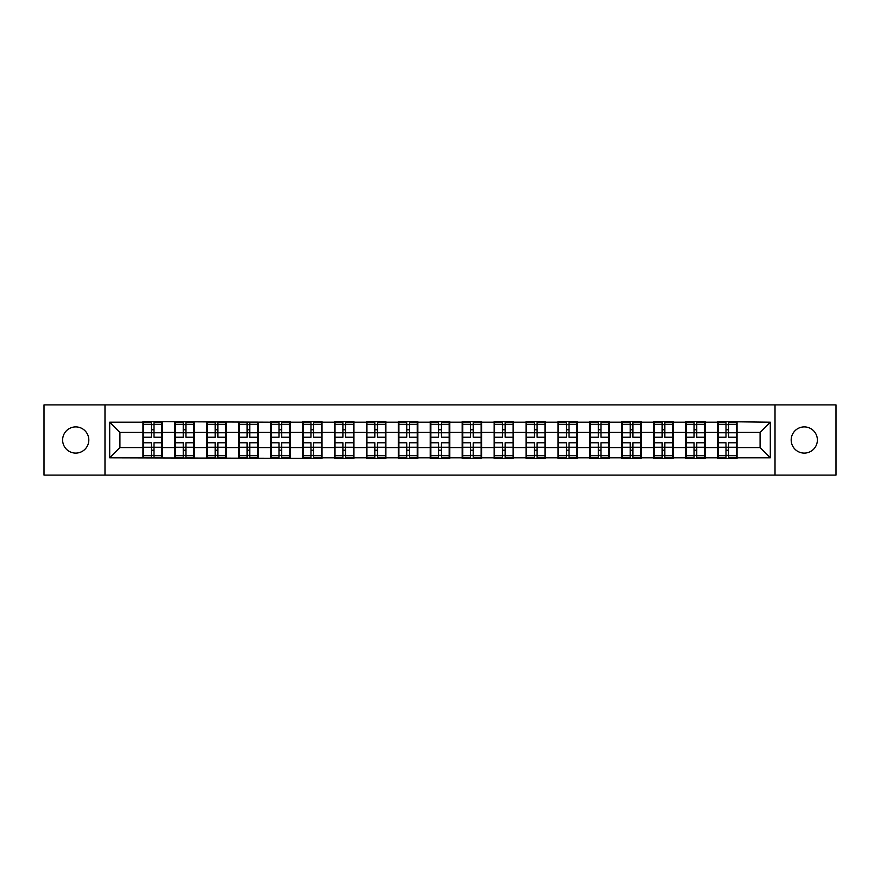 <?xml version="1.0" encoding="UTF-8"?>
<svg xmlns="http://www.w3.org/2000/svg" width="880" height="880" viewBox="0 0 880 880"><rect width="100%" height="100%" fill="white"/><g stroke="black" fill="none" stroke-linecap="round" stroke-linejoin="round"><path stroke-width="1.32" d="M804.276 453.101A13.101 13.101 0 0 1 791.186 440A13.101 13.101 0 0 1 804.276 426.899A13.101 13.101 0 0 1 817.377 440A13.101 13.101 0 0 1 804.276 453.101M75.724 453.101A13.101 13.101 0 0 1 62.623 440A13.101 13.101 0 0 1 75.724 426.899A13.101 13.101 0 0 1 88.814 440A13.101 13.101 0 0 1 75.724 453.101M775.016 475.101L836 475.101L836 404.899L775.016 404.899L775.016 475.101L104.984 475.101L104.984 404.899L44 404.899L44 475.101L104.984 475.101M775.016 404.899L104.984 404.899M760.078 447.568L760.078 432.432L737.055 432.432L737.055 447.568L760.078 447.568L770.308 457.809L770.308 422.191L717.607 421.586L717.607 432.432L705.122 432.432L705.122 447.568L717.607 447.568L717.607 432.432M770.308 457.809L737.055 457.809L737.055 458.414L717.607 458.414L717.607 457.809L705.122 457.809L705.122 458.414L685.685 458.414L685.685 457.809L673.2 457.809L673.2 458.414L653.763 458.414L653.763 457.809L641.278 457.809L641.278 458.414L621.83 458.414L621.83 457.809L609.345 457.809L609.345 458.414L589.908 458.414L589.908 457.809L577.423 457.809L577.423 458.414L557.986 458.414L557.986 457.809L545.501 457.809L545.501 458.414L526.053 458.414L526.053 457.809L513.568 457.809L513.568 458.414L494.131 458.414L494.131 457.809L481.646 457.809L481.646 458.414L462.209 458.414L462.209 457.809L449.724 457.809L449.724 458.414L430.276 458.414L430.276 457.809L417.791 457.809L417.791 458.414L398.354 458.414L398.354 457.809L385.869 457.809L385.869 458.414L366.432 458.414L366.432 457.809L353.947 457.809L353.947 458.414L334.499 458.414L334.499 457.809L322.014 457.809L322.014 458.414L109.692 457.809L109.692 422.191L142.945 422.191L142.945 432.432L119.922 432.432L119.922 447.568L142.945 447.568L142.945 432.432M717.607 422.191L705.122 422.191L705.122 421.586L685.685 421.586L685.685 422.191L673.2 422.191L673.2 421.586L653.763 421.586L653.763 422.191L641.278 422.191L641.278 421.586L621.83 421.586L621.83 422.191L609.345 422.191L609.345 421.586L589.908 421.586L589.908 422.191L577.423 422.191L577.423 421.586L557.986 421.586L557.986 422.191L545.501 422.191L545.501 421.586L526.053 421.586L526.053 422.191L513.568 422.191L513.568 421.586L494.131 421.586L494.131 422.191L481.646 422.191L481.646 421.586L462.209 421.586L462.209 422.191L449.724 422.191L449.724 421.586L430.276 421.586L430.276 422.191L417.791 422.191L417.791 421.586L398.354 421.586L398.354 422.191L385.869 422.191L385.869 421.586L366.432 421.586L366.432 422.191L353.947 422.191L353.947 421.586L334.499 421.586L334.499 422.191L322.014 422.191L322.014 421.586L302.577 421.586L302.577 422.191L290.092 422.191L290.092 421.586L270.655 421.586L270.655 422.191L142.945 421.586L142.945 422.191M717.607 447.568L717.607 457.809M705.122 447.568L705.122 457.809M705.122 422.191L705.122 432.432M673.2 447.568L685.685 447.568L685.685 432.432L673.2 432.432L673.2 457.809M685.685 447.568L685.685 457.809M685.685 422.191L685.685 432.432M673.2 422.191L673.2 432.432M641.278 447.568L653.763 447.568L653.763 432.432L641.278 432.432L641.278 457.809M653.763 447.568L653.763 457.809M653.763 422.191L653.763 432.432M641.278 422.191L641.278 432.432M609.345 447.568L621.83 447.568L621.83 432.432L609.345 432.432L609.345 457.809M621.83 447.568L621.83 457.809M621.83 422.191L621.83 432.432M609.345 422.191L609.345 432.432M577.423 447.568L589.908 447.568L589.908 432.432L577.423 432.432L577.423 457.809M589.908 447.568L589.908 457.809M589.908 422.191L589.908 432.432M577.423 422.191L577.423 432.432M545.501 447.568L557.986 447.568L557.986 432.432L545.501 432.432L545.501 457.809M557.986 447.568L557.986 457.809M557.986 422.191L557.986 432.432M545.501 422.191L545.501 432.432M513.568 447.568L526.053 447.568L526.053 432.432L513.568 432.432L513.568 457.809M526.053 447.568L526.053 457.809M526.053 422.191L526.053 432.432M513.568 422.191L513.568 432.432M481.646 447.568L494.131 447.568L494.131 432.432L481.646 432.432L481.646 457.809M494.131 447.568L494.131 457.809M494.131 422.191L494.131 432.432M481.646 422.191L481.646 432.432M449.724 447.568L462.209 447.568L462.209 432.432L449.724 432.432L449.724 457.809M462.209 447.568L462.209 457.809M462.209 422.191L462.209 432.432M449.724 422.191L449.724 432.432M417.791 447.568L430.276 447.568L430.276 432.432L417.791 432.432L417.791 457.809M430.276 447.568L430.276 457.809M430.276 422.191L430.276 432.432M417.791 422.191L417.791 432.432M385.869 447.568L398.354 447.568L398.354 432.432L385.869 432.432L385.869 457.809M398.354 447.568L398.354 457.809M398.354 422.191L398.354 432.432M385.869 422.191L385.869 432.432M353.947 447.568L366.432 447.568L366.432 432.432L353.947 432.432L353.947 457.809M366.432 447.568L366.432 457.809M366.432 422.191L366.432 432.432M353.947 422.191L353.947 432.432M322.014 447.568L334.499 447.568L334.499 432.432L322.014 432.432L322.014 457.809M334.499 447.568L334.499 457.809M334.499 422.191L334.499 432.432M322.014 422.191L322.014 432.432M290.092 447.568L302.577 447.568L302.577 432.432L290.092 432.432L290.092 457.809M302.577 447.568L302.577 457.809M302.577 422.191L302.577 432.432M290.092 422.191L290.092 432.432M258.17 447.568L270.655 447.568L270.655 432.432L258.17 432.432L258.17 457.809M270.655 447.568L270.655 457.809M270.655 422.191L270.655 432.432M258.17 422.191L258.17 432.432M226.237 447.568L238.722 447.568L238.722 432.432L226.237 432.432L226.237 457.809M238.722 447.568L238.722 457.809M238.722 422.191L238.722 432.432M226.237 422.191L226.237 432.432M194.315 447.568L206.8 447.568L206.8 432.432L194.315 432.432L194.315 457.809M206.8 447.568L206.8 457.809M206.8 422.191L206.8 432.432M194.315 422.191L194.315 432.432M162.393 447.568L174.878 447.568L174.878 432.432L162.393 432.432L162.393 457.809M174.878 447.568L174.878 457.809M174.878 422.191L174.878 432.432M162.393 422.191L162.393 432.432M142.945 447.568L142.945 457.809M119.922 447.568L109.692 457.809M109.692 422.191L119.922 432.432M737.055 447.568L737.055 457.809M737.055 422.191L737.055 432.432M770.308 422.191L760.078 432.432M143.462 432.74L151.338 432.74L151.338 422.092L143.462 422.092L143.462 442.761L151.338 442.761L151.338 447.26L154 447.238L154 442.761L161.876 442.761L161.876 422.092L154 422.092L154 424.336L161.876 424.336M151.338 429.781L154 429.781M154 424.655L151.338 424.655M143.462 437.239L151.338 437.239L151.338 432.74L154 432.762L154 437.239L161.876 437.239M143.462 424.336L151.338 424.336M151.338 455.345L154 455.345M151.338 450.219L154 450.219M143.462 457.908L151.338 457.908L151.338 455.664L143.462 455.664L143.462 457.908M143.462 442.761L143.462 447.26L151.338 447.26L151.338 455.664M143.462 447.26L143.462 455.664M161.876 442.761L161.876 457.908L154 457.908L154 455.664L161.876 455.664M161.876 447.26L154 447.26L154 455.664M161.876 432.74L154 432.74L154 424.336M175.384 432.74L183.26 432.74L183.26 422.092L175.384 422.092L175.384 442.761L183.26 442.761L183.26 447.26L185.922 447.238L185.922 442.761L193.809 442.761L193.809 422.092L185.922 422.092L185.922 424.336L193.809 424.336M183.26 429.781L185.922 429.781M185.922 424.655L183.26 424.655M175.384 437.239L183.26 437.239L183.26 432.74L185.922 432.762L185.922 437.239L193.809 437.239M175.384 424.336L183.26 424.336M183.26 455.345L185.922 455.345M183.26 450.219L185.922 450.219M175.384 457.908L183.26 457.908L183.26 455.664L175.384 455.664L175.384 457.908M175.384 442.761L175.384 447.26L183.26 447.26L183.26 455.664M175.384 447.26L175.384 455.664M193.809 442.761L193.809 457.908L185.922 457.908L185.922 455.664L193.809 455.664M193.809 447.26L185.922 447.26L185.922 455.664M193.809 432.74L185.922 432.74L185.922 424.336M207.317 432.74L215.193 432.74L215.193 422.092L207.317 422.092L207.317 442.761L215.193 442.761L215.193 447.26L217.855 447.238L217.855 442.761L225.731 442.761L225.731 422.092L217.855 422.092L217.855 424.336L225.731 424.336M215.193 429.781L217.855 429.781M217.855 424.655L215.193 424.655M207.317 437.239L215.193 437.239L215.193 432.74L217.855 432.762L217.855 437.239L225.731 437.239M207.317 424.336L215.193 424.336M215.193 455.345L217.855 455.345M215.193 450.219L217.855 450.219M207.317 457.908L215.193 457.908L215.193 455.664L207.317 455.664L207.317 457.908M207.317 442.761L207.317 447.26L215.193 447.26L215.193 455.664M207.317 447.26L207.317 455.664M225.731 442.761L225.731 457.908L217.855 457.908L217.855 455.664L225.731 455.664M225.731 447.26L217.855 447.26L217.855 455.664M225.731 432.74L217.855 432.74L217.855 424.336M239.239 432.74L247.115 432.74L247.115 422.092L239.239 422.092L239.239 442.761L247.115 442.761L247.115 447.26L249.777 447.238L249.777 442.761L257.653 442.761L257.653 422.092L249.777 422.092L249.777 424.336L257.653 424.336M247.115 429.781L249.777 429.781M249.777 424.655L247.115 424.655M239.239 437.239L247.115 437.239L247.115 432.74L249.777 432.762L249.777 437.239L257.653 437.239M239.239 424.336L247.115 424.336M247.115 455.345L249.777 455.345M247.115 450.219L249.777 450.219M239.239 457.908L247.115 457.908L247.115 455.664L239.239 455.664L239.239 457.908M239.239 442.761L239.239 447.26L247.115 447.26L247.115 455.664M239.239 447.26L239.239 455.664M257.653 442.761L257.653 457.908L249.777 457.908L249.777 455.664L257.653 455.664M257.653 447.26L249.777 447.26L249.777 455.664M257.653 432.74L249.777 432.74L249.777 424.336M271.161 432.74L279.037 432.74L279.037 422.092L271.161 422.092L271.161 442.761L279.037 442.761L279.037 447.26L281.699 447.238L281.699 442.761L289.586 442.761L289.586 422.092L281.699 422.092L281.699 424.336L289.586 424.336M279.037 429.781L281.699 429.781M281.699 424.655L279.037 424.655M271.161 437.239L279.037 437.239L279.037 432.74L281.699 432.762L281.699 437.239L289.586 437.239M271.161 424.336L279.037 424.336M279.037 455.345L281.699 455.345M279.037 450.219L281.699 450.219M271.161 457.908L279.037 457.908L279.037 455.664L271.161 455.664L271.161 457.908M271.161 442.761L271.161 447.26L279.037 447.26L279.037 455.664M271.161 447.26L271.161 455.664M289.586 442.761L289.586 457.908L281.699 457.908L281.699 455.664L289.586 455.664M289.586 447.26L281.699 447.26L281.699 455.664M289.586 432.74L281.699 432.74L281.699 424.336M303.083 432.74L310.97 432.74L310.97 422.092L303.083 422.092L303.083 442.761L310.97 442.761L310.97 447.26L313.632 447.238L313.632 442.761L321.508 442.761L321.508 422.092L313.632 422.092L313.632 424.336L321.508 424.336M310.97 429.781L313.632 429.781M313.632 424.655L310.97 424.655M303.083 437.239L310.97 437.239L310.97 432.74L313.632 432.762L313.632 437.239L321.508 437.239M303.083 424.336L310.97 424.336M310.97 455.345L313.632 455.345M310.97 450.219L313.632 450.219M303.083 457.908L310.97 457.908L310.97 455.664L303.083 455.664L303.083 457.908M303.083 442.761L303.083 447.26L310.97 447.26L310.97 455.664M303.083 447.26L303.083 455.664M321.508 442.761L321.508 457.908L313.632 457.908L313.632 455.664L321.508 455.664M321.508 447.26L313.632 447.26L313.632 455.664M321.508 432.74L313.632 432.74L313.632 424.336M335.016 432.74L342.892 432.74L342.892 422.092L335.016 422.092L335.016 442.761L342.892 442.761L342.892 447.26L345.554 447.238L345.554 442.761L353.43 442.761L353.43 422.092L345.554 422.092L345.554 424.336L353.43 424.336M342.892 429.781L345.554 429.781M345.554 424.655L342.892 424.655M335.016 437.239L342.892 437.239L342.892 432.74L345.554 432.762L345.554 437.239L353.43 437.239M335.016 424.336L342.892 424.336M342.892 455.345L345.554 455.345M342.892 450.219L345.554 450.219M335.016 457.908L342.892 457.908L342.892 455.664L335.016 455.664L335.016 457.908M335.016 442.761L335.016 447.26L342.892 447.26L342.892 455.664M335.016 447.26L335.016 455.664M353.43 442.761L353.43 457.908L345.554 457.908L345.554 455.664L353.43 455.664M353.43 447.26L345.554 447.26L345.554 455.664M353.43 432.74L345.554 432.74L345.554 424.336M366.938 432.74L374.814 432.74L374.814 422.092L366.938 422.092L366.938 442.761L374.814 442.761L374.814 447.26L377.476 447.238L377.476 442.761L385.363 442.761L385.363 422.092L377.476 422.092L377.476 424.336L385.363 424.336M374.814 429.781L377.476 429.781M377.476 424.655L374.814 424.655M366.938 437.239L374.814 437.239L374.814 432.74L377.476 432.762L377.476 437.239L385.363 437.239M366.938 424.336L374.814 424.336M374.814 455.345L377.476 455.345M374.814 450.219L377.476 450.219M366.938 457.908L374.814 457.908L374.814 455.664L366.938 455.664L366.938 457.908M366.938 442.761L366.938 447.26L374.814 447.26L374.814 455.664M366.938 447.26L366.938 455.664M385.363 442.761L385.363 457.908L377.476 457.908L377.476 455.664L385.363 455.664M385.363 447.26L377.476 447.26L377.476 455.664M385.363 432.74L377.476 432.74L377.476 424.336M398.86 432.74L406.747 432.74L406.747 422.092L398.86 422.092L398.86 442.761L406.747 442.761L406.747 447.26L409.409 447.238L409.409 442.761L417.285 442.761L417.285 422.092L409.409 422.092L409.409 424.336L417.285 424.336M406.747 429.781L409.409 429.781M409.409 424.655L406.747 424.655M398.86 437.239L406.747 437.239L406.747 432.74L409.409 432.762L409.409 437.239L417.285 437.239M398.86 424.336L406.747 424.336M406.747 455.345L409.409 455.345M406.747 450.219L409.409 450.219M398.86 457.908L406.747 457.908L406.747 455.664L398.86 455.664L398.86 457.908M398.86 442.761L398.86 447.26L406.747 447.26L406.747 455.664M398.86 447.26L398.86 455.664M417.285 442.761L417.285 457.908L409.409 457.908L409.409 455.664L417.285 455.664M417.285 447.26L409.409 447.26L409.409 455.664M417.285 432.74L409.409 432.74L409.409 424.336M430.793 432.74L438.669 432.74L438.669 422.092L430.793 422.092L430.793 442.761L438.669 442.761L438.669 447.26L441.331 447.238L441.331 442.761L449.207 442.761L449.207 422.092L441.331 422.092L441.331 424.336L449.207 424.336M438.669 429.781L441.331 429.781M441.331 424.655L438.669 424.655M430.793 437.239L438.669 437.239L438.669 432.74L441.331 432.762L441.331 437.239L449.207 437.239M430.793 424.336L438.669 424.336M438.669 455.345L441.331 455.345M438.669 450.219L441.331 450.219M430.793 457.908L438.669 457.908L438.669 455.664L430.793 455.664L430.793 457.908M430.793 442.761L430.793 447.26L438.669 447.26L438.669 455.664M430.793 447.26L430.793 455.664M449.207 442.761L449.207 457.908L441.331 457.908L441.331 455.664L449.207 455.664M449.207 447.26L441.331 447.26L441.331 455.664M449.207 432.74L441.331 432.74L441.331 424.336M462.715 432.74L470.591 432.74L470.591 422.092L462.715 422.092L462.715 442.761L470.591 442.761L470.591 447.26L473.253 447.238L473.253 442.761L481.14 442.761L481.14 422.092L473.253 422.092L473.253 424.336L481.14 424.336M470.591 429.781L473.253 429.781M473.253 424.655L470.591 424.655M462.715 437.239L470.591 437.239L470.591 432.74L473.253 432.762L473.253 437.239L481.14 437.239M462.715 424.336L470.591 424.336M470.591 455.345L473.253 455.345M470.591 450.219L473.253 450.219M462.715 457.908L470.591 457.908L470.591 455.664L462.715 455.664L462.715 457.908M462.715 442.761L462.715 447.26L470.591 447.26L470.591 455.664M462.715 447.26L462.715 455.664M481.14 442.761L481.14 457.908L473.253 457.908L473.253 455.664L481.14 455.664M481.14 447.26L473.253 447.26L473.253 455.664M481.14 432.74L473.253 432.74L473.253 424.336M494.637 432.74L502.524 432.74L502.524 422.092L494.637 422.092L494.637 442.761L502.524 442.761L502.524 447.26L505.186 447.238L505.186 442.761L513.062 442.761L513.062 422.092L505.186 422.092L505.186 424.336L513.062 424.336M502.524 429.781L505.186 429.781M505.186 424.655L502.524 424.655M494.637 437.239L502.524 437.239L502.524 432.74L505.186 432.762L505.186 437.239L513.062 437.239M494.637 424.336L502.524 424.336M502.524 455.345L505.186 455.345M502.524 450.219L505.186 450.219M494.637 457.908L502.524 457.908L502.524 455.664L494.637 455.664L494.637 457.908M494.637 442.761L494.637 447.26L502.524 447.26L502.524 455.664M494.637 447.26L494.637 455.664M513.062 442.761L513.062 457.908L505.186 457.908L505.186 455.664L513.062 455.664M513.062 447.26L505.186 447.26L505.186 455.664M513.062 432.74L505.186 432.74L505.186 424.336M526.57 432.74L534.446 432.74L534.446 422.092L526.57 422.092L526.57 442.761L534.446 442.761L534.446 447.26L537.108 447.238L537.108 442.761L544.984 442.761L544.984 422.092L537.108 422.092L537.108 424.336L544.984 424.336M534.446 429.781L537.108 429.781M537.108 424.655L534.446 424.655M526.57 437.239L534.446 437.239L534.446 432.74L537.108 432.762L537.108 437.239L544.984 437.239M526.57 424.336L534.446 424.336M534.446 455.345L537.108 455.345M534.446 450.219L537.108 450.219M526.57 457.908L534.446 457.908L534.446 455.664L526.57 455.664L526.57 457.908M526.57 442.761L526.57 447.26L534.446 447.26L534.446 455.664M526.57 447.26L526.57 455.664M544.984 442.761L544.984 457.908L537.108 457.908L537.108 455.664L544.984 455.664M544.984 447.26L537.108 447.26L537.108 455.664M544.984 432.74L537.108 432.74L537.108 424.336M558.492 432.74L566.368 432.74L566.368 422.092L558.492 422.092L558.492 442.761L566.368 442.761L566.368 447.26L569.03 447.238L569.03 442.761L576.917 442.761L576.917 422.092L569.03 422.092L569.03 424.336L576.917 424.336M566.368 429.781L569.03 429.781M569.03 424.655L566.368 424.655M558.492 437.239L566.368 437.239L566.368 432.74L569.03 432.762L569.03 437.239L576.917 437.239M558.492 424.336L566.368 424.336M566.368 455.345L569.03 455.345M566.368 450.219L569.03 450.219M558.492 457.908L566.368 457.908L566.368 455.664L558.492 455.664L558.492 457.908M558.492 442.761L558.492 447.26L566.368 447.26L566.368 455.664M558.492 447.26L558.492 455.664M576.917 442.761L576.917 457.908L569.03 457.908L569.03 455.664L576.917 455.664M576.917 447.26L569.03 447.26L569.03 455.664M576.917 432.74L569.03 432.74L569.03 424.336M590.414 432.74L598.301 432.74L598.301 422.092L590.414 422.092L590.414 442.761L598.301 442.761L598.301 447.26L600.963 447.238L600.963 442.761L608.839 442.761L608.839 422.092L600.963 422.092L600.963 424.336L608.839 424.336M598.301 429.781L600.963 429.781M600.963 424.655L598.301 424.655M590.414 437.239L598.301 437.239L598.301 432.74L600.963 432.762L600.963 437.239L608.839 437.239M590.414 424.336L598.301 424.336M598.301 455.345L600.963 455.345M598.301 450.219L600.963 450.219M590.414 457.908L598.301 457.908L598.301 455.664L590.414 455.664L590.414 457.908M590.414 442.761L590.414 447.26L598.301 447.26L598.301 455.664M590.414 447.26L590.414 455.664M608.839 442.761L608.839 457.908L600.963 457.908L600.963 455.664L608.839 455.664M608.839 447.26L600.963 447.26L600.963 455.664M608.839 432.74L600.963 432.74L600.963 424.336M622.347 432.74L630.223 432.74L630.223 422.092L622.347 422.092L622.347 442.761L630.223 442.761L630.223 447.26L632.885 447.238L632.885 442.761L640.761 442.761L640.761 422.092L632.885 422.092L632.885 424.336L640.761 424.336M630.223 429.781L632.885 429.781M632.885 424.655L630.223 424.655M622.347 437.239L630.223 437.239L630.223 432.74L632.885 432.762L632.885 437.239L640.761 437.239M622.347 424.336L630.223 424.336M630.223 455.345L632.885 455.345M630.223 450.219L632.885 450.219M622.347 457.908L630.223 457.908L630.223 455.664L622.347 455.664L622.347 457.908M622.347 442.761L622.347 447.26L630.223 447.26L630.223 455.664M622.347 447.26L622.347 455.664M640.761 442.761L640.761 457.908L632.885 457.908L632.885 455.664L640.761 455.664M640.761 447.26L632.885 447.26L632.885 455.664M640.761 432.74L632.885 432.74L632.885 424.336M654.269 432.74L662.145 432.74L662.145 422.092L654.269 422.092L654.269 442.761L662.145 442.761L662.145 447.26L664.807 447.238L664.807 442.761L672.683 442.761L672.683 422.092L664.807 422.092L664.807 424.336L672.683 424.336M662.145 429.781L664.807 429.781M664.807 424.655L662.145 424.655M654.269 437.239L662.145 437.239L662.145 432.74L664.807 432.762L664.807 437.239L672.683 437.239M654.269 424.336L662.145 424.336M662.145 455.345L664.807 455.345M662.145 450.219L664.807 450.219M654.269 457.908L662.145 457.908L662.145 455.664L654.269 455.664L654.269 457.908M654.269 442.761L654.269 447.26L662.145 447.26L662.145 455.664M654.269 447.26L654.269 455.664M672.683 442.761L672.683 457.908L664.807 457.908L664.807 455.664L672.683 455.664M672.683 447.26L664.807 447.26L664.807 455.664M672.683 432.74L664.807 432.74L664.807 424.336M686.191 432.74L694.078 432.74L694.078 422.092L686.191 422.092L686.191 442.761L694.078 442.761L694.078 447.26L696.74 447.238L696.74 442.761L704.616 442.761L704.616 422.092L696.74 422.092L696.74 424.336L704.616 424.336M694.078 429.781L696.74 429.781M696.74 424.655L694.078 424.655M686.191 437.239L694.078 437.239L694.078 432.74L696.74 432.762L696.74 437.239L704.616 437.239M686.191 424.336L694.078 424.336M694.078 455.345L696.74 455.345M694.078 450.219L696.74 450.219M686.191 457.908L694.078 457.908L694.078 455.664L686.191 455.664L686.191 457.908M686.191 442.761L686.191 447.26L694.078 447.26L694.078 455.664M686.191 447.26L686.191 455.664M704.616 442.761L704.616 457.908L696.74 457.908L696.74 455.664L704.616 455.664M704.616 447.26L696.74 447.26L696.74 455.664M704.616 432.74L696.74 432.74L696.74 424.336M718.124 432.74L726 432.74L726 422.092L718.124 422.092L718.124 442.761L726 442.761L726 447.26L728.662 447.238L728.662 442.761L736.538 442.761L736.538 422.092L728.662 422.092L728.662 424.336L736.538 424.336M726 429.781L728.662 429.781M728.662 424.655L726 424.655M718.124 437.239L726 437.239L726 432.74L728.662 432.762L728.662 437.239L736.538 437.239M718.124 424.336L726 424.336M726 455.345L728.662 455.345M726 450.219L728.662 450.219M718.124 457.908L726 457.908L726 455.664L718.124 455.664L718.124 457.908M718.124 442.761L718.124 447.26L726 447.26L726 455.664M718.124 447.26L718.124 455.664M736.538 442.761L736.538 457.908L728.662 457.908L728.662 455.664L736.538 455.664M736.538 447.26L728.662 447.26L728.662 455.664M736.538 432.74L728.662 432.74L728.662 424.336"/></g></svg>
